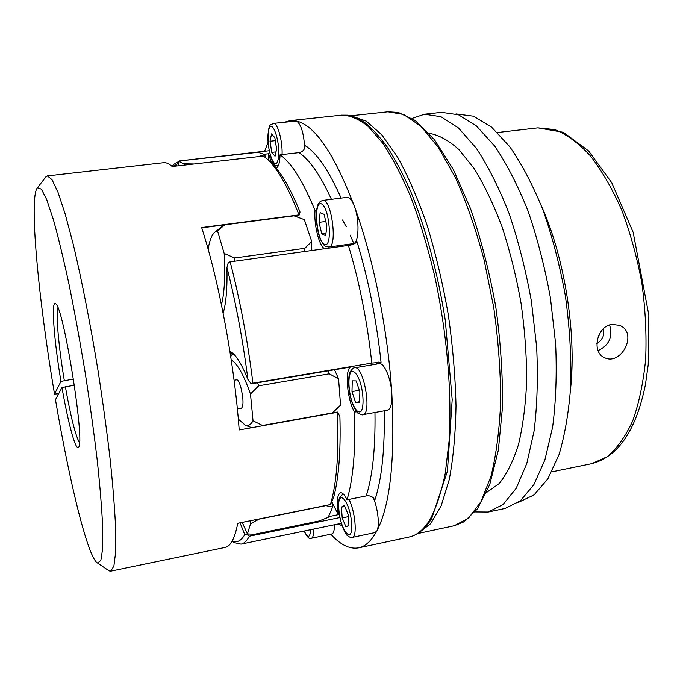 <?xml version="1.0" encoding="UTF-8"?>
<svg xmlns="http://www.w3.org/2000/svg" width="683" height="683" viewBox="0 0 683 683"><rect width="100%" height="100%" fill="white"/><g stroke="black" fill="none" stroke-linecap="round" stroke-linejoin="round"><path stroke-width="1.02" d="M108.17 570.203L110.672 571.159L113.89 566.105L115.632 552.231L115.675 529.462C114.829 510.039 113.011 486.902 110.228 460.06C106.915 431.596 102.834 401.741 98.002 370.493C90.344 323.691 81.627 279.415 73.183 244.096L65.167 213.958L58.012 192.341L52.028 179.706L47.392 175.907L45.317 177.589M110.672 571.159L225.159 547.416C230.623 546.374 234.824 538.332 237.761 523.28L330.435 504.541C336.676 483.632 339.016 452.88 337.453 412.276L262.315 425.518L332.22 412.959M337.453 412.276L239.187 429.949C234.431 363.518 218.799 280.03 201.639 227.559L299 214.906C287.236 184.794 275.847 165.542 264.85 157.15L263.331 156.057L172.159 166.507C169.042 163.672 166.174 162.409 163.57 162.716L47.392 175.907M304.874 251.464L304.849 248.288L311.713 241.458L311.781 250.499M328.557 516.664L338.29 514.666C336.42 501.885 337.163 494.577 340.518 492.75C342.473 492.494 344.633 494.842 347.015 499.794C353.162 479.423 355.698 450.191 354.614 412.097L356.714 411.712M384.23 410.799C384.896 449.542 381.763 479.312 374.839 500.11C373.131 496.729 370.263 495.329 366.216 495.918L347.015 499.794M248.236 533.986L247.69 535.02L249.346 536.206L339.938 517.552M173.576 164.492L172.107 166.456L173.576 164.492L179.663 160.898L269.076 150.755M176.564 165.995L176.573 164.577L172.517 166.464M176.573 164.577L178.587 162.699M296.183 216.613L299 214.906M258.498 156.612L193.605 164.048M258.481 156.535L264.731 154.589L258.037 152.309L185.46 160.3L178.647 161.325L178.494 165.781M184.29 165.115L183.983 163.818L178.647 161.325M183.983 163.818L193.588 163.98M320.139 212.626L319.012 222.368L321.761 233.834L325.697 235.72L326.884 225.962L324.075 214.334L320.139 212.626M359.565 402.688L359.864 391.88L356.176 380.918L352.257 380.866L351.993 391.572L355.612 402.432L359.565 402.688M475.103 511.934L488.225 512.028L503.03 504.541L516.152 488.379L526.772 463.595L534.123 430.819C537.214 405.412 538.059 377.579 536.667 347.323L531.383 301.109C525.765 270.109 518.329 240.877 509.057 213.412C498.983 187.748 488.063 166.012 476.282 148.194L458.455 127.96L440.945 116.708L424.544 114.215L412.105 118.398M488.225 512.028L505.027 508.459L520.284 500.895L533.85 484.708L544.889 459.932L552.607 427.242C555.911 401.903 556.927 374.173 555.646 344.053L550.455 298.061C544.846 267.215 537.359 238.136 527.976 210.825C517.765 185.315 506.649 163.707 494.637 146.008L476.41 125.928L458.472 114.778L441.611 112.353L424.544 114.215M334.533 369.751L338.572 378.869L329.291 373.814L328.002 370.852L350.353 367.07C344.539 370.954 347.382 400.486 354.614 412.097M229.898 351.31L231.221 352.035C236.318 355.391 241.876 364.526 247.903 379.449L251.045 383.615L252.181 383.684L328.002 370.852M233.936 354.315L230.299 353.828M230.308 353.888L231.469 353.7M324.545 248.723C319.063 245.897 313.779 224.468 315.025 210.458C302.996 181.132 291.334 162.58 280.047 154.802C279.791 162.836 278.502 167.233 276.18 167.975M271.382 162.767L268.615 153.752L268.214 160.061M331.87 501.484L332.647 507.051L325.526 505.557M611.814 324.408L619.566 325.339C638.742 332.928 620.881 366.703 604.148 357.431C591.461 352.061 596.797 326.269 611.814 324.408M609.586 324.971C613.078 336.659 609.236 345.214 598.077 350.652M518.218 502.483L534.106 494.868L547.851 478.885L559.07 454.502C565.08 434.286 569.016 410.714 570.877 383.803C571.389 355.476 569.537 326.107 565.345 295.679C559.829 265.456 552.41 236.975 543.087 210.227C532.919 185.238 521.821 164.082 509.8 146.751L491.529 127.089L473.481 116.195L456.013 113.924M264.731 154.589L265.516 157.671M311.713 241.458L304.336 219.627L294.023 215.837L224.724 224.844L217.553 231.016L215.171 231.955C211.961 234.354 209.613 240.109 208.119 249.218M332.305 412.856L340.552 405.164L338.572 378.869M340.552 405.164L332.45 412.916M242.217 522.401L247.417 533.944L254.716 534.234L319.089 520.992L328.164 517.373L332.647 507.051M268.496 160.257C278.655 168.189 289.165 185.434 300.033 212.012L299.128 215.077M271.544 133.885L270.016 141.244L271.757 152.36L275.044 156.287L276.615 148.988L274.856 137.701L271.544 133.885M275.317 140.655L270.016 141.244M232.229 540.962C237.01 543.002 241.193 540.885 244.77 534.618L247.69 535.02M244.77 534.618L240.049 522.837M257.542 382.779L258.695 385.81L250.482 393.989C243.507 374.438 237.095 363.1 231.23 359.958M329.291 373.814L258.695 385.81M221.429 304.678C224.434 293.639 225.347 276.564 224.178 253.444L217.553 231.016M224.178 253.444L234.653 257.995L234.773 261.213M304.849 248.288L234.653 257.995M247.417 533.944L250.567 523.707L250.157 520.796M238.316 419.149L245.393 425.278C248.322 426.183 250.866 424.681 253.026 420.762L250.482 393.989M237.36 408.929L241.534 408.195C243.703 405.531 243.447 398.462 240.757 387.013C239.332 382.215 237.991 379.816 236.753 379.808L234.064 380.26M348.936 499.41C355.322 511.157 357.542 537.265 352.24 537.393L375.018 532.578L376.888 530.879C379.833 525.953 377.947 508.314 373.319 497.787M222.393 226.218L224.724 224.844M486.629 492.434L499.068 483.666C506.701 474.318 513.164 461.315 518.457 444.667C522.913 426.064 525.654 404.754 526.695 380.73C526.653 355.587 524.749 329.599 520.984 302.782C516.186 276.12 509.885 250.84 502.073 226.944C493.587 204.448 484.324 185.05 474.292 168.769L458.959 149.586C448.646 140.339 438.708 134.918 429.137 133.322M337.504 412.071L339.903 416.528C340.868 451.25 338.759 478.288 333.594 497.659L330.435 504.541M359.326 390.292L351.993 391.572M359.591 401.724L355.612 402.432M253.026 420.762L262.374 425.424M230.683 356.355L233.415 354.093M353.99 243.968L350.234 235.123M346.247 226.773L342.559 219.977M597.42 339.263L600.613 331.998M58.636 393.801L54.52 394.023L60.949 381.413C54.145 341.056 51.012 301.007 55.366 303.713C62.956 302.595 85.904 445.939 78.349 447.245C75.497 450.49 67.941 422.094 61.991 387.551L55.477 399.692C69.325 481.387 88.013 558.455 97.592 563.031L100.845 560.427L102.629 548.765L102.715 527.865C101.887 509.475 100.085 487.167 97.31 460.94C93.998 432.962 89.951 403.508 85.153 372.551C80.048 341.654 74.695 312.396 69.111 284.785C63.553 259.002 58.303 237.249 53.351 219.525L46.743 199.684L41.407 189.165L37.505 187.705C28.626 196.473 38.504 299.683 54.52 394.023M73.482 379.031L60.949 381.413M275.992 151.882L271.757 152.36M61.991 387.551L74.404 385.186M259.566 518.892L250.567 523.707M249.346 536.206C246.887 540.868 244.113 543.506 241.022 544.129L234.115 542.609L232.1 541.209L234.115 542.609M280.047 154.802L298.966 152.633C302.842 151.874 304.891 149.5 305.122 145.53C316.792 152.949 328.788 170.468 341.116 198.104M264.133 154.264L268.615 153.752M338.29 514.666L331.955 502.065M247.903 379.449C242.866 340.014 235.874 302.68 226.935 267.454L228.335 262.443L230.145 261.854L348.407 245.41C352.676 244.915 355.519 243.609 356.936 241.5C368.359 279.168 376.393 319.431 381.054 362.297L371.8 363.074C367.258 321.326 359.463 282.105 348.407 245.41M230.145 261.854C240.023 299.854 247.605 340.296 252.906 383.189L371.8 363.074M325.8 221.471L319.012 222.368M325.996 233.262L321.761 233.834M345.974 526.943L348.945 525.253L348.125 514.359L344.326 505.292L341.398 507.153L342.226 517.902L345.974 526.943M348.296 516.647L342.226 517.902M344.813 506.453L341.398 507.153M65.355 386.655C70.725 416.724 75.429 435.387 79.45 442.652M57.85 307.743C55.69 314.171 58.781 347.587 64.304 380.508M313.685 529.052C313.77 534.678 313.01 537.743 311.397 538.264L331.912 533.961C333.62 533.432 334.448 530.358 334.414 524.757M304.738 148.134C303.79 133.091 301.032 124.067 296.465 121.045L273.413 123.41C277.486 122.291 282.711 140.92 282.07 154.571M328.839 247.015L353.145 243.643C358.891 243.72 359.804 220.387 354.426 206.437C352.078 200.247 349.636 197.216 347.109 197.336L322.683 200.443C331.477 198.036 337.931 247.135 328.839 247.015L325.757 246.426C324.194 245.923 322.333 243.336 320.173 238.666C317.484 232.63 315.452 217.314 316.494 210.765C317.936 202.928 318.56 203.56 320.25 201.485L322.683 200.443M362.912 414.675L387.449 410.218C390.787 409.066 392.238 403.422 391.811 393.28C391.035 378.459 384.017 362.246 379.185 363.655L354.648 367.813C363.587 364.91 372.329 414.308 362.912 414.675C362.699 415.247 361.076 414.718 358.037 413.087C357.089 413.249 355.04 409.569 351.907 402.056C346.921 386.689 348.893 372.781 350.242 371.689C352.317 368.769 353.785 367.48 354.648 367.813M330.811 534.191C340.407 544.88 349.687 549.431 358.643 547.851C365.448 546.451 371.535 540.791 376.888 530.879C390.232 505.13 395.209 459.266 391.811 393.28C387.918 330.102 373.319 257.909 354.426 206.437C334.286 153.743 314.965 125.288 296.465 121.045L290.249 120.635L284.64 122.206M267.992 142.465L264.62 151.25M351.25 244.864L350.225 244.044M376.179 364.159L378.254 362.05M252.906 383.189L251.045 383.615M325.543 505.693L259.591 519.037M226.935 267.454C227.379 288.132 226.116 303.38 223.145 313.19M316.553 210.262L315.025 210.458M603.371 328.762C604.737 335.165 602.568 340.091 596.857 343.558M337.359 412.028L262.306 425.526M294.057 215.845L299.009 215.205M278.118 159.506C281.524 144.224 271.586 114.992 268.53 130.863C265.371 145.906 274.814 174.541 278.118 159.506M324.442 244.292C332.783 248.86 329.684 207.043 321.36 203.833C313.232 200.469 316.357 240.433 324.442 244.292M304.251 531.015C307.905 538.46 310.031 538.025 310.611 529.692M541.704 206.608C564.525 257.619 576.443 332.083 570.698 387.671M551.813 471.868L591.649 463.68L607.178 456.756C616.928 448.569 625.432 436.625 632.697 420.933C639.006 403.209 643.318 382.685 645.648 359.36C646.681 334.883 645.435 309.57 641.909 283.419C637.094 257.474 630.375 233.04 621.761 210.108C612.258 188.679 601.749 170.528 590.223 155.656C578.433 143.012 566.617 134.32 554.801 129.591L537.888 127.858L497.489 132.519M418.508 533.005L430.691 523.639L441.141 505.838L449.226 479.714C453.273 458.37 455.535 433.722 456.005 405.753C455.339 376.393 452.752 345.948 448.244 314.428C442.686 283.061 435.634 253.333 427.097 225.236C417.928 198.813 408.084 176.094 397.574 157.09L381.737 134.79L366.25 121.147L351.762 116.05M417.629 533.568L454.255 525.731L468.487 518.184L481.003 501.629L491.026 476.068C496.259 454.75 499.486 429.795 500.69 401.186C500.588 371.04 498.257 339.69 493.681 307.154L484.016 259.625C475.795 229.164 466.267 201.835 455.45 177.631L438.426 147.502L420.924 126.346L403.858 114.531L387.987 111.799L350.746 115.794M338.845 509.33C340.407 531.323 353.307 546.007 351.634 523.161C349.884 500.084 336.95 486.825 338.845 509.33M338.461 523.921L342.234 525.961M331.434 199.334C320.267 175.036 309.45 159.463 298.966 152.633M429.914 519.686C436.155 507.956 441.252 492.605 445.214 473.618L449.124 440.791C452.095 392.384 446.853 331.656 434.397 274.814C427.635 246.947 419.883 221.283 411.123 197.822C401.997 176.112 392.546 157.91 382.779 143.199L368.333 126.543C358.891 119.03 349.986 115.231 341.62 115.154L347.314 115.179C350.473 115.325 355.98 117.561 363.826 121.89C370.715 126.987 378.348 135.114 386.723 146.256C394.825 158.678 402.697 173.456 410.338 190.6C425.278 226.628 437.786 272.602 445.299 320.361L452.189 399.64L447.425 471.185L431.776 518.337C425.389 528.838 417.851 535.062 409.16 537.017C416.801 535.446 423.716 529.667 429.914 519.686M201.733 227.849L224.639 224.869M366.216 495.918C372.559 476.358 375.479 448.552 374.976 412.481M351.941 401.664C355.04 409.851 358.02 413.155 360.889 411.559C364.099 407.7 363.672 393.024 359.95 381.515C356.731 373.26 353.734 370.109 350.942 372.073C347.886 376.307 348.39 390.454 351.941 401.664M278.143 166.089C276.128 164.244 272.748 170.588 268.18 144.6C267.412 119.807 271.808 125.629 273.413 123.41M232.715 353.162L231.221 352.035M619.566 325.339L618.926 325.074M215.171 231.955L223.085 225.672M172.159 166.507L263.331 156.057M304.131 531.041C307.29 537.342 309.715 539.749 311.397 538.264M245.393 425.278L251.293 427.507M237.752 523.306L330.435 504.558M97.592 563.031L109.28 570.954M37.505 187.705L46.137 176.53M343.25 493.946L339.861 497.002C339.69 498.3 338.486 496.857 338.708 509.048C339.084 520.412 345.718 535.267 347.297 535.455C349.517 537.265 351.164 537.905 352.24 537.393M341.38 523.315L241.022 544.129M341.62 115.154L290.249 120.635M409.16 537.017L358.643 547.851M454.255 525.731L463.962 521.829L477.468 508.869L489.779 484.443L498.351 450.165L502.475 407.35C502.867 375.257 500.622 341.654 495.73 306.522C489.378 271.646 480.994 239.05 470.578 208.742L453.273 169.452L434.422 139.673L415.119 120.439L398.291 112.447L387.987 111.799M591.649 463.68C618.132 456.884 636.069 430.503 645.452 384.563L648.227 364.577L648.85 315.196L633.175 232.365L611.729 182.685L588.601 150.96L563.415 132.314L537.888 127.858M269.076 150.747L179.663 160.898"/></g></svg>
